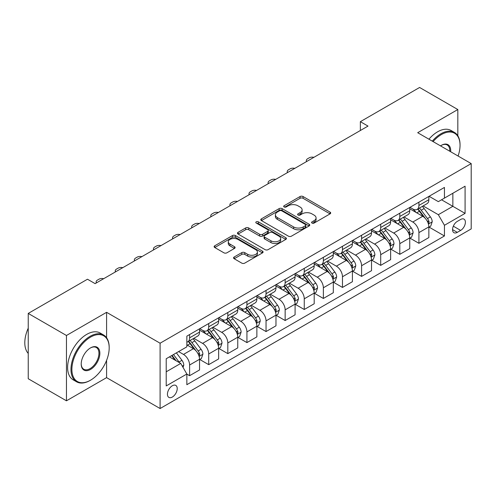 <?xml version="1.0" encoding="UTF-8"?>
<svg xmlns="http://www.w3.org/2000/svg" width="496" height="496" viewBox="0 0 496 496"><rect width="100%" height="100%" fill="white"/><g stroke="black" fill="none" stroke-linecap="round" stroke-linejoin="round"><path stroke-width="0.74" d="M312.021 223.07A1.488 0.856 0 0 0 314.123 223.07L330.069 213.863A2.12 1.228 0 0 0 330.689 212.995A2.12 1.228 0 0 0 330.069 212.133L303.056 196.534A2.12 1.228 0 0 0 300.055 196.534L284.109 205.741A1.488 0.856 0 0 0 283.675 206.348A1.488 0.856 0 0 0 284.109 206.956A1.488 0.856 0 0 0 286.211 206.956L288.275 205.766A6.789 3.918 0 0 1 297.879 205.766L300.13 207.061A6.789 3.918 0 0 1 302.12 209.833A6.789 3.918 0 0 1 300.13 212.61L298.065 213.801A1.488 0.856 0 0 0 297.631 214.408A1.488 0.856 0 0 0 298.065 215.01A1.488 0.856 0 0 0 300.167 215.01L302.231 213.819A6.789 3.918 0 0 1 311.835 213.819L314.086 215.121A6.789 3.918 0 0 1 316.076 217.893A6.789 3.918 0 0 1 314.086 220.664L312.021 221.855A1.488 0.856 0 0 0 311.587 222.462A1.488 0.856 0 0 0 312.021 223.07L312.021 221.855M172.329 397.054A6.919 3.993 120 0 0 176.849 390.96A6.919 3.993 120 0 0 175.782 385.411A6.919 3.993 120 0 0 172.329 385.758A6.919 3.993 120 0 0 167.809 391.852A6.919 3.993 120 0 0 168.869 397.395A6.919 3.993 120 0 0 172.329 397.054M234.18 257.009A2.12 1.228 0 0 0 233.56 257.877A2.12 1.228 0 0 0 234.18 258.738L241.757 263.116A2.12 1.228 0 0 0 244.757 263.116L262.465 252.892A2.12 1.228 0 0 0 263.085 252.024A2.12 1.228 0 0 0 262.465 251.162L235.457 235.569A2.12 1.228 0 0 0 232.45 235.569L214.749 245.787A2.12 1.228 0 0 0 214.123 246.655A2.12 1.228 0 0 0 214.749 247.523L223.901 252.805A2.12 1.228 0 0 0 226.901 252.805L234.478 248.434A2.12 1.228 0 0 0 235.098 247.566A2.12 1.228 0 0 0 234.478 246.698L229.939 244.075A5.679 3.28 0 0 1 228.278 241.763A5.679 3.28 0 0 1 231.781 238.731A5.679 3.28 0 0 1 237.968 239.444L255.75 249.711A5.679 3.28 0 0 1 257.412 252.024A5.679 3.28 0 0 1 253.909 255.056A5.679 3.28 0 0 1 247.721 254.343L244.757 252.631A2.12 1.228 0 0 0 241.757 252.631L234.18 257.009L234.18 258.738M106.59 312.319L66.458 335.488L28.241 313.422L28.241 378.739L66.458 400.805L106.59 377.636L160.096 408.53L160.096 343.213L106.59 312.319L106.59 337.751M457.82 135.761L457.82 109.535L417.694 132.705L471.2 163.599L160.096 343.213M457.82 109.535L419.604 87.47L360.363 121.675L360.363 130.498M28.241 313.422L87.482 279.223L95.12 283.638L368.007 126.089L360.363 121.675M288.424 236.17A2.12 1.228 0 0 0 291.425 236.17L309.132 225.947A2.12 1.228 0 0 0 309.752 225.085A2.12 1.228 0 0 0 309.132 224.217L282.125 208.624A2.12 1.228 0 0 0 279.124 208.624L261.417 218.848A2.12 1.228 0 0 0 260.791 219.709A2.12 1.228 0 0 0 261.417 220.577L288.424 236.17M256.829 223.392A1.488 0.856 0 0 1 258.335 223.597L258.335 221.836L285.801 237.689A2.12 1.228 0 0 1 286.421 238.557A2.12 1.228 0 0 1 285.801 239.419L268.094 249.643A2.12 1.228 0 0 1 265.093 249.643L238.08 234.05L238.08 232.32A2.12 1.228 0 0 0 237.46 233.182A2.12 1.228 0 0 0 238.08 234.05M238.08 232.32L245.656 227.943A2.12 1.228 0 0 1 248.657 227.943L259.613 234.267A2.12 1.228 0 0 0 262.613 234.267L267.642 231.365A2.12 1.228 0 0 0 268.262 230.497A2.12 1.228 0 0 0 267.642 229.629L256.24 223.045A1.488 0.856 0 0 1 255.8 222.444A1.488 0.856 0 0 1 256.717 221.65A1.488 0.856 0 0 1 258.335 221.836M460.654 219.468L457.287 221.408A6.702 3.869 120 0 0 452.91 227.317A6.702 3.869 120 0 0 453.939 232.686A6.702 3.869 120 0 0 457.287 232.357L460.654 230.417A6.702 3.869 120 0 0 465.031 224.508A6.702 3.869 120 0 0 464.002 219.139A6.702 3.869 120 0 0 460.654 219.468M160.096 408.53L471.2 228.916L471.2 163.599M429.083 196.298L438.334 201.643L444.447 198.109L444.447 187.432L186.849 336.152L186.849 346.834L166.21 358.744L166.21 385.931L186.849 374.015L186.849 384.698L444.447 235.972L444.447 225.296L438.334 214.706L423.131 205.927M444.447 198.109L465.087 186.192L465.087 213.379L444.447 225.296M66.458 335.488L66.458 400.805M441.539 199.789L452.854 206.317L452.854 193.254L465.087 186.192M438.334 214.706L452.854 206.317L465.087 213.379M166.21 371.808L180.736 363.425L169.421 356.897M186.849 374.108L189.602 375.695L189.602 365.013A8.649 4.991 -120 0 0 183.489 354.423L178.591 351.596M189.602 375.695L199.541 369.96L199.541 359.278A8.649 4.991 -120 0 0 193.421 348.688L186.849 344.887M199.77 359.501L208.711 364.659L208.711 353.983A8.649 4.991 -120 0 0 202.597 343.387L193.818 338.322M208.711 364.659L218.649 358.924L218.649 348.242A8.649 4.991 -120 0 0 212.53 337.652L199.541 330.15M218.879 348.465L227.819 353.629L227.819 342.947A8.649 4.991 -120 0 0 221.706 332.357L212.927 327.286M227.819 353.629L237.758 347.894L237.758 337.212A8.649 4.991 -120 0 0 231.644 326.622L218.649 319.12M237.987 337.435L246.927 342.593L246.927 331.917A8.649 4.991 -120 0 0 240.814 321.321L232.035 316.256M246.927 342.593L256.866 336.858L256.866 326.176A8.649 4.991 -120 0 0 250.753 315.586L237.758 308.084M257.095 326.399L266.042 331.564L266.042 320.881A8.649 4.991 -120 0 0 259.923 310.291L251.143 305.22M266.042 331.564L275.974 325.829L275.974 315.146A8.649 4.991 -120 0 0 269.861 304.556L256.866 297.054M276.204 315.369L285.15 320.528L285.15 309.851A8.649 4.991 -120 0 0 279.031 299.262L270.252 294.19M285.15 320.528L295.089 314.793L295.089 304.116A8.649 4.991 -120 0 0 288.97 293.52L275.974 286.018M295.312 304.333L304.259 309.498L304.259 298.815A8.649 4.991 -120 0 0 298.146 288.226L289.366 283.154M304.259 309.498L314.197 303.763L314.197 293.08A8.649 4.991 -120 0 0 308.078 282.491L295.089 274.989M314.427 293.303L323.367 298.462L323.367 287.785A8.649 4.991 -120 0 0 317.254 277.196L308.475 272.124M323.367 298.462L333.306 292.727L333.306 282.05A8.649 4.991 -120 0 0 327.193 271.455L314.197 263.953M333.535 282.267L342.476 287.432L342.476 276.749A8.649 4.991 -120 0 0 336.362 266.16L327.583 261.088M342.476 287.432L352.414 281.697L352.414 271.014A8.649 4.991 -120 0 0 346.301 260.425L333.306 252.923M352.644 271.238L361.59 276.396L361.59 265.72A8.649 4.991 -120 0 0 355.471 255.13L346.692 250.058M361.59 276.396L371.523 270.661L371.523 259.985A8.649 4.991 -120 0 0 365.409 249.389L352.414 241.887M371.752 260.202L380.699 265.366L380.699 254.684A8.649 4.991 -120 0 0 374.579 244.094L365.8 239.022M380.699 265.366L390.631 259.631L390.631 248.949A8.649 4.991 -120 0 0 384.518 238.359L371.523 230.857M390.86 249.172L399.807 254.33L399.807 243.654A8.649 4.991 -120 0 0 393.694 233.064L384.908 227.993M399.807 254.33L409.746 248.595L409.746 237.919A8.649 4.991 -120 0 0 403.626 227.323L390.631 219.821M409.975 238.136L418.915 243.3L418.915 232.618A8.649 4.991 -120 0 0 412.802 222.028L404.023 216.957M418.915 243.3L428.854 237.565L428.854 226.883A8.649 4.991 -120 0 0 422.741 216.293L409.746 208.791M409.975 207.334L412.802 208.965A8.649 4.991 -120 0 0 417.124 209.393A8.649 4.991 -120 0 0 418.915 205.437L418.915 202.17M390.86 218.364L393.694 220.001A8.649 4.991 -120 0 0 398.015 220.429A8.649 4.991 -120 0 0 399.807 216.467L399.807 213.199M371.752 229.4L374.579 231.031A8.649 4.991 -120 0 0 378.907 231.458A8.649 4.991 -120 0 0 380.699 227.503L380.699 224.235M352.644 240.43L355.471 242.067A8.649 4.991 -120 0 0 359.798 242.494A8.649 4.991 -120 0 0 361.59 238.533L361.59 235.265M333.535 251.466L336.362 253.096A8.649 4.991 -120 0 0 340.684 253.524A8.649 4.991 -120 0 0 342.476 249.569L342.476 246.301M314.427 262.496L317.254 264.132A8.649 4.991 -120 0 0 321.575 264.56A8.649 4.991 -120 0 0 323.367 260.598L323.367 257.331M295.312 273.532L298.146 275.162A8.649 4.991 -120 0 0 302.467 275.59A8.649 4.991 -120 0 0 304.259 271.634L304.259 268.367M276.204 284.561L279.031 286.198A8.649 4.991 -120 0 0 283.359 286.626A8.649 4.991 -120 0 0 285.15 282.664L285.15 279.397M257.095 295.597L259.923 297.228A8.649 4.991 -120 0 0 264.25 297.656A8.649 4.991 -120 0 0 266.042 293.7L266.042 290.433M237.987 306.627L240.814 308.264A8.649 4.991 -120 0 0 245.142 308.692A8.649 4.991 -120 0 0 246.927 304.73L246.927 301.463M218.879 317.663L221.706 319.294A8.649 4.991 -120 0 0 226.027 319.722A8.649 4.991 -120 0 0 227.819 315.766L227.819 312.499M199.77 328.693L202.597 330.33A8.649 4.991 -120 0 0 206.919 330.758A8.649 4.991 -120 0 0 208.711 326.796L208.711 323.528M429.083 227.106L444.447 235.972M417.124 209.393L427.062 203.658A8.649 4.991 -120 0 0 428.854 199.696L428.854 196.435M398.015 220.429L407.954 214.687A8.649 4.991 -120 0 0 409.746 210.732L409.746 207.464M378.907 231.458L388.845 225.723A8.649 4.991 -120 0 0 390.631 221.762L390.631 218.5M359.798 242.494L369.731 236.753A8.649 4.991 -120 0 0 371.523 232.798L371.523 229.53M340.684 253.524L350.622 247.789A8.649 4.991 -120 0 0 352.414 243.827L352.414 240.566M321.575 264.56L331.514 258.819A8.649 4.991 -120 0 0 333.306 254.863L333.306 251.596M302.467 275.59L312.406 269.855A8.649 4.991 -120 0 0 314.197 265.893L314.197 262.632M283.359 286.626L293.297 280.885A8.649 4.991 -120 0 0 295.089 276.929L295.089 273.662M264.25 297.656L274.183 291.921A8.649 4.991 -120 0 0 275.974 287.959L275.974 284.698M245.142 308.692L255.074 302.951A8.649 4.991 -120 0 0 256.866 298.995L256.866 295.728M226.027 319.722L235.966 313.987A8.649 4.991 -120 0 0 237.758 310.025L237.758 306.757M206.919 330.758L216.857 325.016A8.649 4.991 -120 0 0 218.649 321.061L218.649 317.793M186.849 342.135A8.649 4.991 -120 0 0 187.81 341.787L197.749 336.052A8.649 4.991 -120 0 0 199.541 332.091L199.541 328.823M187.81 341.787A8.649 4.991 -120 0 0 189.602 337.832L189.602 334.564M180.736 363.425L186.849 374.015M106.59 377.636L106.59 360.356M312.616 223.281L314.086 222.431A6.789 3.918 0 0 0 316.076 219.66L316.076 217.893M302.12 209.833L302.12 211.6A6.789 3.918 0 0 1 300.13 214.371L298.66 215.221M330.038 213.881L303.056 198.301A2.12 1.228 0 0 0 300.055 198.301L284.704 207.167M309.107 225.965L282.125 210.385A2.12 1.228 0 0 0 279.124 210.385L261.442 220.596M305.381 225.692A1.488 0.856 0 0 0 305.815 225.085A1.488 0.856 0 0 0 305.381 224.477L281.672 210.788A1.488 0.856 0 0 0 279.57 210.788L277.394 212.046A6.789 3.918 0 0 0 275.404 214.818A6.789 3.918 0 0 0 277.394 217.589L293.601 226.945A6.789 3.918 0 0 0 303.205 226.945L305.381 225.692L305.381 227.453A1.488 0.856 0 0 0 305.815 226.846L305.815 225.085M275.404 214.818L275.404 216.585A6.789 3.918 0 0 0 277.394 219.356L277.394 217.589M305.381 227.453L303.205 228.712A6.789 3.918 0 0 1 293.601 228.712L277.394 219.356M238.111 234.069L245.656 229.71L245.656 227.943M268.262 230.497L268.262 232.264A2.12 1.228 0 0 1 267.642 233.132L262.613 236.034A2.12 1.228 0 0 1 259.613 236.034L248.657 229.71A2.12 1.228 0 0 0 245.656 229.71M258.335 223.597L285.77 239.438M270.983 240.827A5.679 3.28 0 0 0 277.165 241.54A5.679 3.28 0 0 0 280.674 238.514A5.679 3.28 0 0 0 279.006 236.195L272.744 232.574A2.12 1.228 0 0 0 269.743 232.574L264.715 235.482A2.12 1.228 0 0 0 264.095 236.344A2.12 1.228 0 0 0 264.715 237.212L270.983 240.827L270.983 242.594A5.679 3.28 0 0 0 277.165 243.307A5.679 3.28 0 0 0 280.674 240.275L280.674 238.514M264.095 236.344L264.095 238.111A2.12 1.228 0 0 0 264.715 238.979L264.715 237.212M270.983 242.594L264.715 238.979M257.412 252.024L257.412 253.791A5.679 3.28 0 0 1 253.909 256.823A5.679 3.28 0 0 1 247.721 256.11L244.757 254.398A2.12 1.228 0 0 0 241.757 254.398L234.205 258.757M228.278 241.763L228.278 243.524A5.679 3.28 0 0 0 229.939 245.842L229.939 244.075M234.453 248.446L229.939 245.842M262.44 252.91L235.457 237.33A2.12 1.228 0 0 0 232.45 237.33L214.774 247.535M428.854 227.236L430.689 226.176L432.214 221.762A5.729 3.311 -120 0 0 430.385 216.882L424.142 208.549A16.542 9.548 -120 0 0 422.338 206.386M416.125 212.474A16.542 9.548 -120 0 0 412.74 208.928M428.333 223.727L429.121 222.01A5.729 3.311 -120 0 0 427.484 218.562L421.234 210.223A16.542 9.548 -120 0 0 419.43 208.06M417.892 208.952A13.727 7.924 60 0 1 420.149 211.513L425.432 218.569M417.595 209.12A16.542 9.548 60 0 1 419.399 211.284L423.553 216.826M313.894 157.331A4.321 2.499 0 0 0 309.151 157.864L307.619 158.745A4.321 2.499 0 0 0 306.354 160.512A4.321 2.499 0 0 0 306.695 161.485M409.746 238.272L411.581 237.212L413.106 232.798A5.729 3.311 -120 0 0 411.277 227.918L405.034 219.579A16.542 9.548 -120 0 0 403.229 217.415M397.017 223.504A16.542 9.548 -120 0 0 393.626 219.964M409.219 234.763L410.012 233.039A5.729 3.311 -120 0 0 408.375 229.592L402.126 221.259A16.542 9.548 -120 0 0 400.322 219.096M398.784 219.982A13.727 7.924 60 0 1 401.035 222.549L406.323 229.605M398.486 220.156A16.542 9.548 60 0 1 400.291 222.313L404.445 227.856M294.785 168.361A4.321 2.499 0 0 0 290.042 168.894L288.511 169.775A4.321 2.499 0 0 0 287.246 171.542A4.321 2.499 0 0 0 287.587 172.515M390.631 249.302L392.466 248.242L393.998 243.827A5.729 3.311 -120 0 0 392.169 238.948L385.919 230.615A16.542 9.548 -120 0 0 384.115 228.451M377.902 234.54A16.542 9.548 -120 0 0 374.517 230.993M390.11 245.793L390.904 244.075A5.729 3.311 -120 0 0 389.261 240.628L383.017 232.289A16.542 9.548 -120 0 0 381.213 230.125M379.676 231.018A13.727 7.924 60 0 1 381.926 233.579L387.215 240.634M379.378 231.186A16.542 9.548 60 0 1 381.182 233.349L385.336 238.892M275.677 179.397A4.321 2.499 0 0 0 270.934 179.93L269.402 180.811A4.321 2.499 0 0 0 268.138 182.578A4.321 2.499 0 0 0 268.479 183.551M371.523 260.338L373.358 259.278L374.889 254.863A5.729 3.311 -120 0 0 373.06 249.984L366.811 241.645A16.542 9.548 -120 0 0 365.006 239.481M358.794 245.57A16.542 9.548 -120 0 0 355.409 242.029M371.002 256.829L371.795 255.105A5.729 3.311 -120 0 0 370.152 251.658L363.909 243.325A16.542 9.548 -120 0 0 362.105 241.161M360.561 242.048A13.727 7.924 60 0 1 362.818 244.609L368.106 251.67M360.27 242.222A16.542 9.548 60 0 1 362.074 244.379L366.228 249.922M256.568 190.427A4.321 2.499 0 0 0 251.819 190.96L250.294 191.84A4.321 2.499 0 0 0 249.029 193.607A4.321 2.499 0 0 0 249.37 194.581M352.414 271.368L354.249 270.308L355.775 265.893A5.729 3.311 -120 0 0 353.952 261.014L347.702 252.681A16.542 9.548 -120 0 0 345.898 250.517M339.686 256.606A16.542 9.548 -120 0 0 336.3 253.059M351.893 267.859L352.687 266.141A5.729 3.311 -120 0 0 351.044 262.694L344.801 254.355A16.542 9.548 -120 0 0 342.99 252.191M341.453 253.084A13.727 7.924 60 0 1 343.709 255.645L348.992 262.7M341.161 253.251A16.542 9.548 60 0 1 342.965 255.415L347.113 260.958M237.454 201.463A4.321 2.499 0 0 0 232.711 201.996L231.186 202.876A4.321 2.499 0 0 0 229.915 204.643A4.321 2.499 0 0 0 230.262 205.617M458.093 156.029A26.375 15.227 120 0 0 460.04 145.328A26.375 15.227 120 0 0 441.39 134.559A26.375 15.227 120 0 0 433.095 141.596M432.295 141.137A27.026 15.605 -60 0 1 440.932 133.765A27.026 15.605 -60 0 1 454.441 132.426A27.026 15.605 -60 0 1 460.04 144.801L460.04 145.328M440.516 145.88A13.187 7.614 -60 0 1 441.39 145.328L441.39 145.328A13.187 7.614 -60 0 1 450.672 151.745M428.928 139.196A27.026 15.605 -60 0 1 437.565 131.824A27.026 15.605 -60 0 1 451.081 130.485L454.441 132.426M449.785 151.237A12.543 7.242 120 0 0 447.2 144.975A12.543 7.242 120 0 0 441.155 145.464M90.08 380.463L90.539 380.196A26.375 15.227 120 0 0 109.188 347.888A26.375 15.227 120 0 0 90.539 337.125A26.375 15.227 120 0 0 71.889 369.427A26.375 15.227 120 0 0 90.539 380.196L90.08 380.463A27.026 15.605 -60 0 1 76.564 381.796A27.026 15.605 -60 0 1 72.422 360.146A27.026 15.605 -60 0 1 90.08 336.331A27.026 15.605 -60 0 1 103.59 334.992A27.026 15.605 -60 0 1 109.188 347.361L109.188 347.888M90.539 369.427A13.187 7.614 -60 0 1 81.214 364.045A13.187 7.614 -60 0 1 90.539 347.888L90.539 347.888A13.187 7.614 -60 0 1 99.863 353.276A13.187 7.614 -60 0 1 90.539 369.427M81.214 363.773A12.543 7.242 120 0 0 83.812 369.253A12.543 7.242 120 0 0 90.08 368.633A12.543 7.242 120 0 0 98.27 357.585A12.543 7.242 120 0 0 96.348 347.535A12.543 7.242 120 0 0 90.303 348.031M76.564 381.796L73.203 379.855A27.026 15.605 -60 0 1 69.062 358.199A27.026 15.605 -60 0 1 86.713 334.385A27.026 15.605 -60 0 1 100.229 333.045L103.59 334.992M28.241 353.419A27.026 15.605 -60 0 1 28.241 328.154M333.306 282.398L335.141 281.344L336.666 276.929A5.729 3.311 -120 0 0 334.837 272.05L328.594 263.711A16.542 9.548 -120 0 0 326.79 261.547M320.577 267.635A16.542 9.548 -120 0 0 317.192 264.095M332.785 278.888L333.572 277.171A5.729 3.311 -120 0 0 331.936 273.724L325.686 265.385A16.542 9.548 -120 0 0 323.882 263.227M322.344 264.114A13.727 7.924 60 0 1 324.601 266.674L329.883 273.736M322.047 264.287A16.542 9.548 60 0 1 323.851 266.445L328.005 271.988M218.345 212.493A4.321 2.499 0 0 0 213.602 213.026L212.071 213.906A4.321 2.499 0 0 0 210.806 215.673A4.321 2.499 0 0 0 211.147 216.647M314.197 293.434L316.033 292.373L317.558 287.959A5.729 3.311 -120 0 0 315.729 283.08L309.485 274.741A16.542 9.548 -120 0 0 307.681 272.583M301.469 278.671A16.542 9.548 -120 0 0 298.077 275.125M313.677 289.924L314.464 288.207A5.729 3.311 -120 0 0 312.827 284.76L306.578 276.421A16.542 9.548 -120 0 0 304.773 274.257M303.236 275.15A13.727 7.924 60 0 1 305.486 277.71L310.775 284.766M302.938 275.317A16.542 9.548 60 0 1 304.742 277.481L308.896 283.024M199.237 223.529A4.321 2.499 0 0 0 194.494 224.062L192.963 224.942A4.321 2.499 0 0 0 191.698 226.709A4.321 2.499 0 0 0 192.039 227.683M295.089 304.463L296.918 303.409L298.449 298.995A5.729 3.311 -120 0 0 296.62 294.116L290.371 285.777A16.542 9.548 -120 0 0 288.567 283.613M282.354 289.701A16.542 9.548 -120 0 0 278.969 286.161M294.562 300.954L295.356 299.237A5.729 3.311 -120 0 0 293.713 295.79L287.469 287.451A16.542 9.548 -120 0 0 285.665 285.293M284.127 286.18A13.727 7.924 60 0 1 286.378 288.74L291.667 295.802M283.83 286.353A16.542 9.548 60 0 1 285.634 288.511L289.788 294.054M180.129 234.558A4.321 2.499 0 0 0 175.386 235.092L173.854 235.972A4.321 2.499 0 0 0 172.589 237.739A4.321 2.499 0 0 0 172.93 238.712M275.974 315.499L277.81 314.439L279.341 310.025A5.729 3.311 -120 0 0 277.512 305.145L271.262 296.806A16.542 9.548 -120 0 0 269.458 294.649M263.246 300.737A16.542 9.548 -120 0 0 259.861 297.191M275.454 311.99L276.247 310.273A5.729 3.311 -120 0 0 274.604 306.826L268.361 298.487A16.542 9.548 -120 0 0 266.557 296.323M265.019 297.216A13.727 7.924 60 0 1 267.27 299.776L272.558 306.832M264.721 297.383A16.542 9.548 60 0 1 266.526 299.547L270.68 305.09M161.02 245.594A4.321 2.499 0 0 0 156.271 246.128L154.746 247.008A4.321 2.499 0 0 0 153.481 248.775A4.321 2.499 0 0 0 153.822 249.748M256.866 326.529L258.701 325.475L260.226 321.061A5.729 3.311 -120 0 0 258.404 316.181L252.154 307.842A16.542 9.548 -120 0 0 250.35 305.679M244.137 311.767A16.542 9.548 -120 0 0 240.752 308.227M256.345 323.02L257.139 321.303A5.729 3.311 -120 0 0 255.496 317.855L249.252 309.516A16.542 9.548 -120 0 0 247.448 307.359M245.904 308.245A13.727 7.924 60 0 1 248.161 310.806L253.444 317.868M245.613 308.419A16.542 9.548 60 0 1 247.417 310.577L251.571 316.119M141.912 256.624A4.321 2.499 0 0 0 137.163 257.157L135.637 258.038A4.321 2.499 0 0 0 134.366 259.805A4.321 2.499 0 0 0 134.714 260.778M237.758 337.565L239.593 336.505L241.118 332.091A5.729 3.311 -120 0 0 239.289 327.211L233.046 318.872A16.542 9.548 -120 0 0 231.241 316.715M225.029 322.803A16.542 9.548 -120 0 0 221.644 319.257M237.237 334.056L238.024 332.339A5.729 3.311 -120 0 0 236.387 328.891L230.138 320.552A16.542 9.548 -120 0 0 228.334 318.389M226.796 319.281A13.727 7.924 60 0 1 229.053 321.842L234.335 328.898M226.498 319.449A16.542 9.548 60 0 1 228.309 321.613L232.457 327.155M122.797 267.654A4.321 2.499 0 0 0 118.054 268.193L116.529 269.074A4.321 2.499 0 0 0 115.258 270.841A4.321 2.499 0 0 0 115.605 271.814M218.649 348.595L220.484 347.541L222.01 343.127A5.729 3.311 -120 0 0 220.181 338.247L213.937 329.908A16.542 9.548 -120 0 0 212.133 327.744M205.921 333.833A16.542 9.548 -120 0 0 202.535 330.293M218.128 345.086L218.916 343.368A5.729 3.311 -120 0 0 217.279 339.921L211.029 331.582A16.542 9.548 -120 0 0 209.225 329.425M207.688 330.311A13.727 7.924 60 0 1 209.938 332.872L215.227 339.934M207.39 330.485A16.542 9.548 60 0 1 209.194 332.642L213.348 338.185M103.689 278.69A4.321 2.499 0 0 0 98.946 279.223L97.414 280.104A4.321 2.499 0 0 0 96.15 281.871A4.321 2.499 0 0 0 96.491 282.844M199.541 359.631L201.37 358.571L202.901 354.156A5.729 3.311 -120 0 0 201.072 349.277L194.829 340.938A16.542 9.548 -120 0 0 193.018 338.78M199.014 356.122L199.807 354.404A5.729 3.311 -120 0 0 198.171 350.957L191.921 342.618A16.542 9.548 -120 0 0 190.117 340.454M188.579 341.347A13.727 7.924 60 0 1 190.83 343.908L196.118 350.963M188.282 341.515A16.542 9.548 60 0 1 190.086 343.678L194.24 349.221M183.03 367.4L183.793 365.192A5.729 3.311 -120 0 0 181.964 360.313L176.39 352.873M179.577 362.756A5.729 3.311 -120 0 0 179.056 361.987L173.482 354.547M172.05 355.378L176.055 360.722M171.647 355.607L175.045 360.139M183.489 354.423L193.421 348.688M202.597 343.387L212.53 337.652M221.706 332.357L231.644 326.622M240.814 321.321L250.753 315.586M259.923 310.291L269.861 304.556M279.031 299.262L288.97 293.52M298.146 288.226L308.078 282.491M317.254 277.196L327.193 271.455M336.362 266.16L346.301 260.425M355.471 255.13L365.409 249.389M374.579 244.094L384.518 238.359M393.694 233.064L403.626 227.323M412.802 222.028L422.741 216.293M418.915 205.437L428.854 199.696M418.915 232.618L428.854 226.883M399.807 243.654L409.746 237.919M399.807 216.467L409.746 210.732M380.699 254.684L390.631 248.949M380.699 227.503L390.631 221.762M361.59 265.72L371.523 259.985M361.59 238.533L371.523 232.798M342.476 276.749L352.414 271.014M342.476 249.569L352.414 243.827M323.367 287.785L333.306 282.05M323.367 260.598L333.306 254.863M304.259 298.815L314.197 293.08M304.259 271.634L314.197 265.893M285.15 309.851L295.089 304.116M285.15 282.664L295.089 276.929M266.042 320.881L275.974 315.146M266.042 293.7L275.974 287.959M246.927 331.917L256.866 326.176M246.927 304.73L256.866 298.995M227.819 342.947L237.758 337.212M227.819 315.766L237.758 310.025M208.711 353.983L218.649 348.242M208.711 326.796L218.649 321.061M189.602 365.013L199.541 359.278M189.602 337.832L199.541 332.091M453.319 226.182L460.654 230.417M452.55 229.617L457.287 232.357M314.086 222.431L314.086 220.664M298.065 215.01L298.065 213.801M300.13 214.371L300.13 212.61M284.109 206.956L284.109 205.741M300.055 198.301L300.055 196.534M303.056 198.301L303.056 196.534M330.069 213.863L330.069 212.133M261.417 220.577L261.417 218.848M279.124 210.385L279.124 208.624M282.125 210.385L282.125 208.624M309.132 225.947L309.132 224.217M293.601 228.712L293.601 226.945M303.205 228.712L303.205 226.945M248.657 229.71L248.657 227.943M259.613 236.034L259.613 234.267M262.613 236.034L262.613 234.267M267.642 233.132L267.642 231.365M285.801 239.419L285.801 237.689M241.757 254.398L241.757 252.631M244.757 254.398L244.757 252.631M247.721 256.11L247.721 254.343M234.478 248.434L234.478 246.698M214.749 247.523L214.749 245.787M232.45 237.33L232.45 235.569M235.457 237.33L235.457 235.569M262.465 252.892L262.465 251.162M428.426 224.043L432.177 221.873M421.234 210.223L424.142 208.549M416.733 212.821L419.399 211.284M427.484 218.562L430.385 216.882M427.031 220.801L429.121 222.01M409.318 235.073L413.069 232.909M402.126 221.259L405.034 219.579M397.625 223.857L400.291 222.313M408.375 229.592L411.277 227.918M407.917 231.83L410.012 233.039M390.203 246.109L393.96 243.939M383.017 232.289L385.919 230.615M378.51 234.887L381.182 233.349M389.261 240.628L392.169 238.948M388.808 242.866L390.904 244.075M371.095 257.139L374.852 254.975M363.909 243.325L366.811 241.645M359.402 245.923L362.074 244.379M370.152 251.658L373.06 249.984M369.7 253.896L371.795 255.105M351.986 268.175L355.737 266.005M344.801 254.355L347.702 252.681M340.293 256.953L342.965 255.415M351.044 262.694L353.952 261.014M350.591 264.932L352.687 266.141M332.878 279.205L336.629 277.041M325.686 265.385L328.594 263.711M321.185 267.989L323.851 266.445M331.936 273.724L334.837 272.05M331.483 275.962L333.572 277.171M313.77 290.241L317.521 288.071M306.578 276.421L309.485 274.741M302.076 279.019L304.742 277.481M312.827 284.76L315.729 283.08M312.368 286.998L314.464 288.207M294.655 301.27L298.412 299.107M287.469 287.451L290.371 285.777M282.968 290.055L285.634 288.511M293.713 295.79L296.62 294.116M293.26 298.028L295.356 299.237M275.547 312.306L279.304 310.136M268.361 298.487L271.262 296.806M263.853 301.084L266.526 299.547M274.604 306.826L277.512 305.145M274.152 309.064L276.247 310.273M256.438 323.336L260.189 321.172M249.252 309.516L252.154 307.842M244.745 312.12L247.417 310.577M255.496 317.855L258.404 316.181M255.043 320.094L257.139 321.303M237.33 334.372L241.081 332.202M230.138 320.552L233.046 318.872M225.637 323.15L228.309 321.613M236.387 328.891L239.289 327.211M235.935 331.13L238.024 332.339M218.221 345.402L221.972 343.238M211.029 331.582L213.937 329.908M206.528 334.186L209.194 332.642M217.279 339.921L220.181 338.247M216.826 342.159L218.916 343.368M199.113 356.438L202.864 354.268M191.921 342.618L194.829 340.938M187.42 345.216L190.086 343.678M198.171 350.957L201.072 349.277M197.712 353.195L199.807 354.404M182.299 366.141L183.756 365.304M179.056 361.987L181.964 360.313M306.354 160.512L306.354 161.684M287.246 171.542L287.246 172.713M268.138 182.578L268.138 183.749M249.029 193.607L249.029 194.779M229.915 204.643L229.915 205.815M210.806 215.673L210.806 216.845M191.698 226.709L191.698 227.881M172.589 237.739L172.589 238.911M153.481 248.775L153.481 249.947M134.366 259.805L134.366 260.977M115.258 270.841L115.258 272.013M96.15 281.871L96.15 283.042"/></g></svg>
